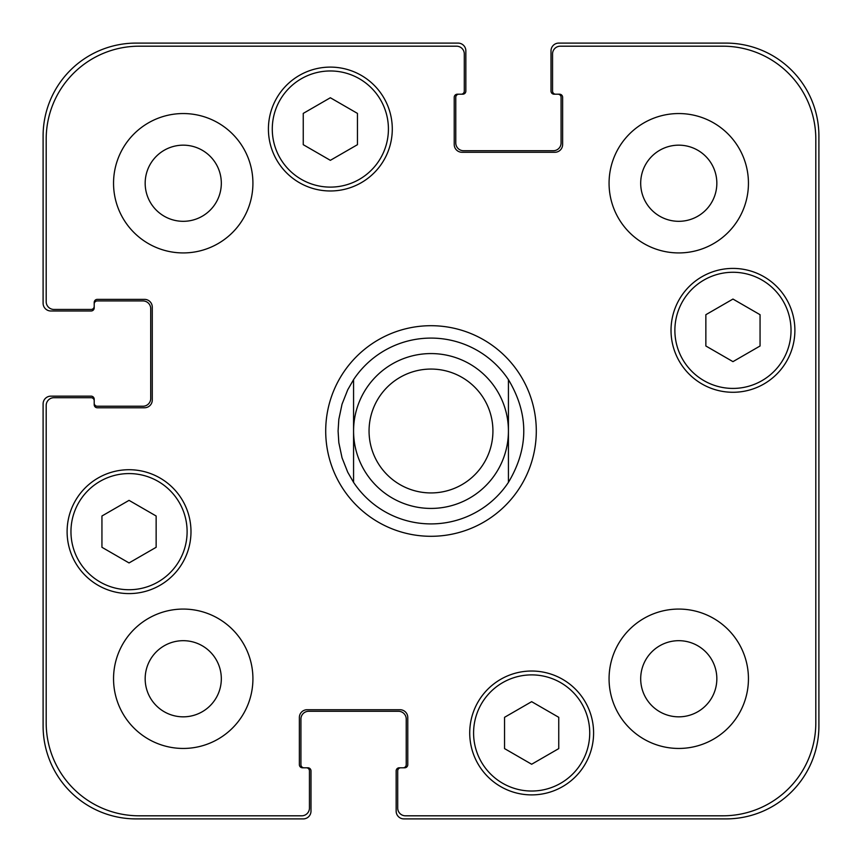 <?xml version="1.0" encoding="UTF-8"?>
<svg xmlns="http://www.w3.org/2000/svg" width="862" height="862" viewBox="0 0 862 862"><rect width="100%" height="100%" fill="white"/><g stroke="black" fill="none" stroke-linecap="round" stroke-linejoin="round"><path stroke-width="1.29" d="M508.429 379.646L508.429 482.354L508.429 379.646C528.891 413.879 528.891 448.121 508.429 482.354A92.913 92.913 0 0 1 353.571 482.354L353.571 379.646L353.571 482.354L347.752 472.257L342.042 457.819L338.82 442.626L338.087 431L338.82 419.374L342.042 404.181L347.752 389.743L353.571 379.646A92.913 92.913 0 0 1 508.429 379.646M325.707 431A105.293 105.293 0 0 1 483.647 339.811A105.293 105.293 0 0 1 483.647 522.189A105.293 105.293 0 0 1 325.707 431M353.571 431A77.429 77.429 0 0 0 469.715 498.053A77.429 77.429 0 0 0 469.715 363.947A77.429 77.429 0 0 0 353.571 431M369.055 431A61.945 61.945 0 0 0 461.967 484.638A61.945 61.945 0 0 0 461.967 377.362A61.945 61.945 0 0 0 369.055 431M558.748 748.604L531.649 764.249L504.55 748.604L504.55 717.313L531.649 701.668L558.748 717.313L558.748 748.604M156.141 547.295L129.041 562.94L101.942 547.295L101.942 516.004L129.041 500.359L156.141 516.004L156.141 547.295M357.45 144.687L330.351 160.332L303.252 144.687L303.252 113.396L330.351 97.751L357.45 113.396L357.45 144.687M760.058 345.996L732.959 361.641L705.859 345.996L705.859 314.705L732.959 299.06L760.058 314.705L760.058 345.996M388.417 129.041A58.066 58.066 0 0 0 301.312 78.754A58.066 58.066 0 0 0 301.312 179.328A58.066 58.066 0 0 0 388.417 129.041M392.285 129.041A61.945 61.945 0 0 1 299.373 182.679A61.945 61.945 0 0 1 299.373 75.403A61.945 61.945 0 0 1 392.285 129.041M187.108 531.649A58.066 58.066 0 0 0 100.003 481.362A58.066 58.066 0 0 0 100.003 581.947A58.066 58.066 0 0 0 187.108 531.649M190.987 531.649A61.945 61.945 0 0 1 98.074 585.298A61.945 61.945 0 0 1 98.074 478.011A61.945 61.945 0 0 1 190.987 531.649M589.727 732.959A58.066 58.066 0 0 0 502.621 682.672A58.066 58.066 0 0 0 502.621 783.246A58.066 58.066 0 0 0 589.727 732.959M593.595 732.959A61.945 61.945 0 0 1 500.682 786.597A61.945 61.945 0 0 1 500.682 679.321A61.945 61.945 0 0 1 593.595 732.959M791.025 330.351A58.066 58.066 0 0 0 703.92 280.053A58.066 58.066 0 0 0 703.92 380.638A58.066 58.066 0 0 0 791.025 330.351M794.893 330.351A61.945 61.945 0 0 1 701.991 383.989A61.945 61.945 0 0 1 701.991 276.702A61.945 61.945 0 0 1 794.893 330.351M405.452 815.808A7.747 7.747 0 0 1 397.705 808.06L397.705 770.897A3.092 3.092 0 0 1 400.808 767.794L404.677 767.794A3.092 3.092 0 0 0 407.769 764.702L407.769 717.475A7.747 7.747 0 0 0 400.033 709.728L307.12 709.728A7.747 7.747 0 0 0 299.373 717.475L299.373 764.702A3.092 3.092 0 0 0 302.476 767.794L306.344 767.794A3.092 3.092 0 0 1 309.447 770.897L309.447 808.06A7.747 7.747 0 0 1 301.7 815.808L139.105 815.808A92.913 92.913 0 0 1 46.192 722.895L46.192 405.452A7.747 7.747 0 0 1 53.94 397.705L91.103 397.705A3.092 3.092 0 0 1 94.206 400.808L94.206 404.677A3.092 3.092 0 0 0 97.298 407.769L144.525 407.769A7.747 7.747 0 0 0 152.272 400.033L152.272 307.12A7.747 7.747 0 0 0 144.525 299.373L97.298 299.373A3.092 3.092 0 0 0 94.206 302.476L94.206 306.344A3.092 3.092 0 0 1 91.103 309.447L53.94 309.447A7.747 7.747 0 0 1 46.192 301.7L46.192 139.105A92.913 92.913 0 0 1 139.105 46.192L456.548 46.192A7.747 7.747 0 0 1 464.295 53.94L464.295 91.103A3.092 3.092 0 0 1 461.192 94.206L457.323 94.206A3.092 3.092 0 0 0 454.231 97.298L454.231 144.525A7.747 7.747 0 0 0 461.967 152.272L554.88 152.272A7.747 7.747 0 0 0 562.627 144.525L562.627 97.298A3.092 3.092 0 0 0 559.524 94.206L555.656 94.206A3.092 3.092 0 0 1 552.553 91.103L552.553 53.94A7.747 7.747 0 0 1 560.3 46.192L722.895 46.192A92.913 92.913 0 0 1 815.808 139.105L815.808 722.895A92.913 92.913 0 0 1 722.895 815.808L405.452 815.808M252.922 183.24A69.682 69.682 0 0 1 148.393 243.59A69.682 69.682 0 0 1 148.393 122.889A69.682 69.682 0 0 1 252.922 183.24M252.922 678.76A69.682 69.682 0 0 1 148.393 739.111A69.682 69.682 0 0 1 148.393 618.41A69.682 69.682 0 0 1 252.922 678.76M748.442 678.76A69.682 69.682 0 0 1 643.914 739.111A69.682 69.682 0 0 1 643.914 618.41A69.682 69.682 0 0 1 748.442 678.76M748.442 183.24A69.682 69.682 0 0 1 643.914 243.59A69.682 69.682 0 0 1 643.914 122.889A69.682 69.682 0 0 1 748.442 183.24M145.172 183.24A38.068 38.068 0 0 0 202.279 216.211A38.068 38.068 0 0 0 202.279 150.268A38.068 38.068 0 0 0 145.172 183.24M145.172 678.76A38.068 38.068 0 0 0 202.279 711.732A38.068 38.068 0 0 0 202.279 645.789A38.068 38.068 0 0 0 145.172 678.76M640.692 678.76A38.068 38.068 0 0 0 697.8 711.732A38.068 38.068 0 0 0 697.8 645.789A38.068 38.068 0 0 0 640.692 678.76M640.692 183.24A38.068 38.068 0 0 0 697.8 216.211A38.068 38.068 0 0 0 697.8 150.268A38.068 38.068 0 0 0 640.692 183.24M555.656 94.206L554.104 94.206A3.092 3.092 0 0 1 551.012 91.103L551.012 50.847A7.747 7.747 0 0 1 558.748 43.1L725.987 43.1A92.913 92.913 0 0 1 818.9 136.013L818.9 725.987A92.913 92.913 0 0 1 725.987 818.9L403.901 818.9A7.747 7.747 0 0 1 396.154 811.153L396.154 770.897A3.092 3.092 0 0 1 399.257 767.794L400.808 767.794M458.875 94.206A3.092 3.092 0 0 0 455.772 97.298L455.772 142.973A7.747 7.747 0 0 0 463.519 150.721L553.329 150.721A7.747 7.747 0 0 0 561.076 142.973L561.076 97.298A3.092 3.092 0 0 0 557.973 94.206M403.125 767.794A3.092 3.092 0 0 0 406.228 764.702L406.228 719.027A7.747 7.747 0 0 0 398.481 711.279L308.671 711.279A7.747 7.747 0 0 0 300.924 719.027L300.924 764.702A3.092 3.092 0 0 0 304.027 767.794M94.206 306.344L94.206 307.896A3.092 3.092 0 0 1 91.103 310.988L50.847 310.988A7.747 7.747 0 0 1 43.1 303.252L43.1 136.013A92.913 92.913 0 0 1 136.013 43.1L458.099 43.1A7.747 7.747 0 0 1 465.846 50.847L465.846 91.103A3.092 3.092 0 0 1 462.743 94.206L461.192 94.206M306.344 767.794L307.896 767.794A3.092 3.092 0 0 1 310.988 770.897L310.988 811.153A7.747 7.747 0 0 1 303.252 818.9L136.013 818.9A92.913 92.913 0 0 1 43.1 725.987L43.1 403.901A7.747 7.747 0 0 1 50.847 396.154L91.103 396.154A3.092 3.092 0 0 1 94.206 399.257L94.206 400.808M94.206 403.125A3.092 3.092 0 0 0 97.298 406.228L142.973 406.228A7.747 7.747 0 0 0 150.721 398.481L150.721 308.671A7.747 7.747 0 0 0 142.973 300.924L97.298 300.924A3.092 3.092 0 0 0 94.206 304.027"/></g></svg>
